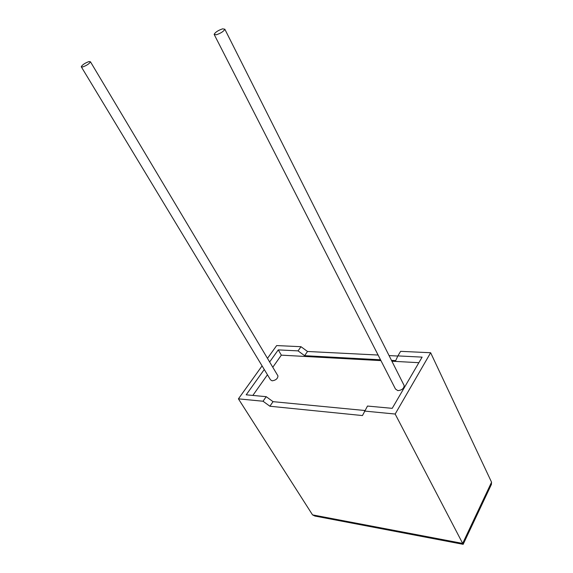 <?xml version="1.0" encoding="UTF-8"?>
<svg xmlns="http://www.w3.org/2000/svg" width="573" height="573" viewBox="0 0 573 573"><rect width="100%" height="100%" fill="white"/><g stroke="black" fill="none" stroke-linecap="round" stroke-linejoin="round"><path stroke-width="0.86" d="M222.625 28.836L224.838 29.223C223.699 31.379 220.863 33.234 216.315 34.781L214.137 34.394C215.262 32.238 218.091 30.39 222.625 28.836M214.345 34.795L395.463 389.003L397.841 390.628C401.809 390.227 403.915 388.558 404.173 385.608L403.793 384.848M82.655 66.969C86.738 65.48 89.338 63.746 90.448 61.784L89.03 61.555C84.954 63.051 82.362 64.785 81.259 66.747L82.655 66.969M81.402 66.991L270.485 379.784L272.132 380.823C275.806 380.286 277.755 378.653 277.962 375.917L277.676 375.437M463.142 544.321L314.885 516.044L312.529 514.876L238.418 398.851L263.043 401.236L269.89 406.236L362.458 415.561L367.494 406.049L392.211 408.341L422.115 357.122L397.863 355.905L400.627 351.342L430.638 352.739L395.162 414.035L462.669 543.419L491.562 482.208L491.297 484.643M364.457 411.063L395.162 414.035M430.638 352.739L491.562 482.208M267.476 358.354L276.659 345.569L300.983 346.701L307.508 351.478L378.094 355.038M397.805 356.034L389.067 355.589M391.481 360.381L395.707 360.61L397.863 355.905M380.522 359.794L304.621 355.683L298.067 350.884L278.263 349.888L269.639 361.971M380.945 360.618L281.343 355.153L278.263 349.888M418.863 362.695L391.903 361.212M264.268 369.499L246.197 394.818L266.216 396.674L273.035 401.659L364.793 410.504M281.343 355.153L272.784 367.25M267.455 374.778L252.836 395.434M263.043 401.236L266.216 396.674M298.067 350.884L300.983 346.701M262.083 365.882L238.418 398.851M269.89 406.236L273.035 401.659M304.621 355.683L307.508 351.478M463.149 544.321L462.669 543.419L312.529 514.876M224.838 29.223L404.173 385.608M90.448 61.784L277.962 375.917M491.491 484.228L463.156 544.343"/></g></svg>

